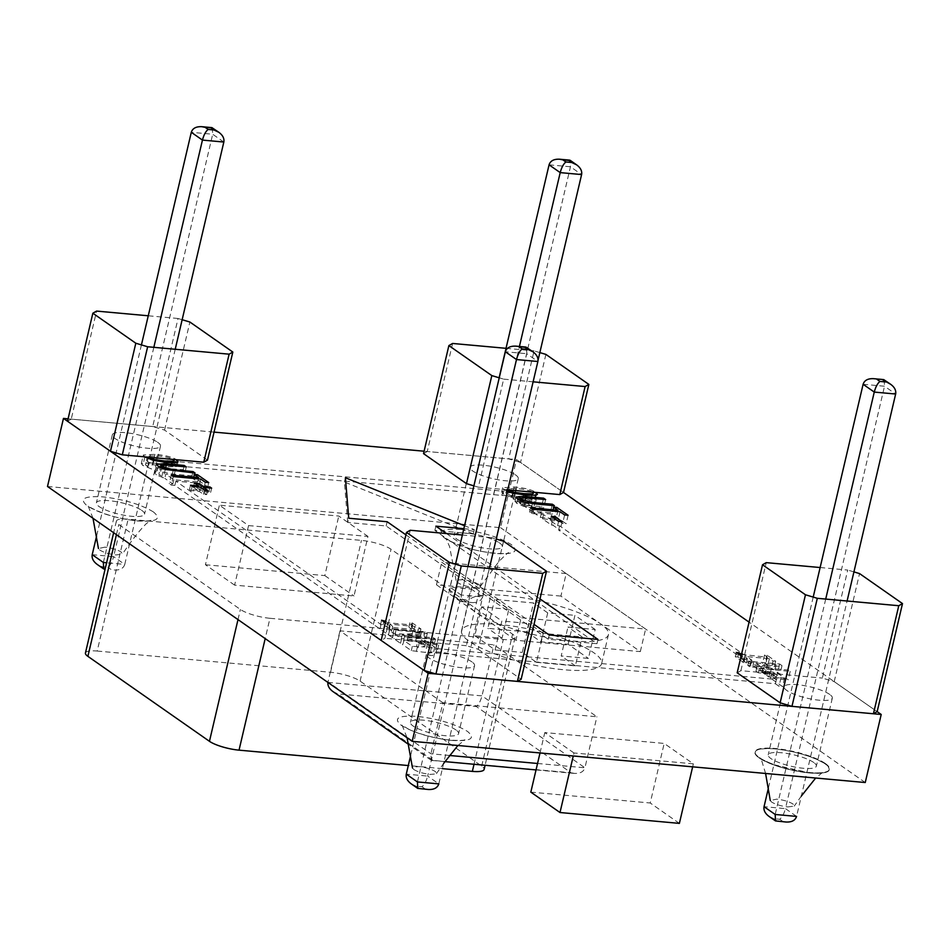 <?xml version="1.0" encoding="UTF-8"?>
<svg xmlns="http://www.w3.org/2000/svg" width="950" height="950" viewBox="0 0 950 950"><rect width="100%" height="100%" fill="white"/><g stroke="black" fill="none" stroke-linecap="round" stroke-linejoin="round"><path stroke-width="0.71" stroke-dasharray="4.75 3.56" d="M140.588 509.639A24.736 5.854 13.2 0 0 114.166 501.315A24.736 5.854 13.2 0 0 96.389 502.859A24.736 5.854 13.2 0 0 119.13 514.211A24.736 5.854 13.2 0 0 144.542 514.152A24.736 5.854 13.2 0 0 140.588 509.639M156.56 441.584A24.736 5.854 13.2 0 0 130.138 433.259A24.736 5.854 13.2 0 0 112.349 434.803A24.736 5.854 13.2 0 0 135.09 446.156A24.736 5.854 13.2 0 0 160.502 446.096A24.736 5.854 13.2 0 0 156.56 441.584M830.668 695.174A24.736 5.854 -166.8 0 1 832.331 698.096A24.736 5.854 -166.8 0 1 806.906 698.143A24.736 5.854 -166.8 0 1 784.166 686.791A24.736 5.854 -166.8 0 1 804.389 685.663A24.736 5.854 -166.8 0 1 830.668 695.174M472.898 662.649A24.736 5.854 -166.8 0 1 474.561 665.558A24.736 5.854 -166.8 0 1 449.136 665.617A24.736 5.854 -166.8 0 1 426.396 654.265A24.736 5.854 -166.8 0 1 446.619 653.125A24.736 5.854 -166.8 0 1 472.898 662.649M820.135 567.53L847.721 570.048L822.379 678.086L834.207 681.625L877.159 711.645L749.063 622.131M545.894 354.397L520.553 462.448L563.516 492.456L516.503 459.61L424.104 451.214M68.079 418.843L214.059 432.108M514.318 474.109A24.736 5.854 13.2 0 0 487.908 465.797A24.736 5.854 13.2 0 0 470.119 467.329A24.736 5.854 13.2 0 0 492.86 478.681A24.736 5.854 13.2 0 0 518.273 478.634A24.736 5.854 13.2 0 0 514.318 474.109M498.358 542.177A24.736 5.854 13.2 0 0 471.936 533.852A24.736 5.854 13.2 0 0 454.147 535.396A24.736 5.854 13.2 0 0 476.9 546.737A24.736 5.854 13.2 0 0 502.312 546.689A24.736 5.854 13.2 0 0 498.358 542.177M814.708 763.23A24.736 5.854 -166.8 0 1 816.359 766.151A24.736 5.854 -166.8 0 1 790.946 766.199A24.736 5.854 -166.8 0 1 768.206 754.858A24.736 5.854 -166.8 0 1 788.417 753.718A24.736 5.854 -166.8 0 1 814.708 763.23M456.938 730.704A24.736 5.854 -166.8 0 1 458.601 733.614A24.736 5.854 -166.8 0 1 433.176 733.673A24.736 5.854 -166.8 0 1 410.436 722.321A24.736 5.854 -166.8 0 1 430.659 721.193A24.736 5.854 -166.8 0 1 456.938 730.704M47.5 486.483L500.543 527.678L516.503 459.61M865.248 782.527L500.543 527.678M533.413 508.096L523.616 506.374L516.646 503.262L514.971 501.256L523.604 500.662L521.217 499.011L511.67 497.277L503.215 493.881L501.659 491.957L502.823 491.174L167.259 460.667L175.643 464.111L177.08 465.928L175.833 466.747L165.597 466.735L152.119 464.55L151.121 468.801L142.868 465.464L141.312 463.529L152.95 462.828L166.262 464.918L501.826 495.425L512.311 495.496C522.856 496.458 530.088 498.299 533.995 501.042L535.444 502.859L534.185 503.678L520.22 503.262L522.595 504.925L541.607 506.647L543.649 508.072L524.649 506.35L531.323 511.017L550.359 512.739L552.413 514.176L533.366 512.442L534.411 503.844M554.408 505.661L552.413 514.176M511.896 492.492L505.827 493.133L512.501 496.423L519.068 497.503L511.896 492.492L510.898 496.743L518.071 501.754L530.29 502.372L531.394 501.814L530.539 500.721L532.534 492.219C530.064 490.485 524.697 489.25 516.42 488.502L506.825 488.882L507.739 489.998M507.431 491.328L504.213 489.63L502.657 487.694L514.306 486.994C524.851 487.944 532.083 489.796 535.99 492.527L533.995 501.042M530.539 500.721C528.069 498.999 522.702 497.753 514.425 497.004L510.898 496.743M347.747 522.488L344.411 481.994L473.29 533.912L434.886 530.409L596.98 643.684L548.245 639.255L386.151 525.979L347.747 522.488L348.745 518.237M345.408 477.743L344.411 481.994M387.149 521.728L386.151 525.979M463.849 528.699L474.287 529.649L464.55 525.73M474.287 529.649L473.29 533.912M549.242 635.004L548.245 639.255M405.923 534.85L534.019 624.364M597.977 639.433L596.98 643.684M435.884 526.158L434.886 530.409M446.464 533.556L539.992 598.916M166.63 465.108L165.632 469.359L185.297 471.152L183.255 469.716L156.857 467.863L152.119 464.55M165.632 469.359C161.595 468.991 159.671 469.193 159.861 469.965L158.864 474.216L161.856 476.306L158.864 474.216M160.859 465.536L159.861 469.965L162.854 472.043L172.354 474.026L192.007 475.819L194.049 477.244L165.787 474.098L164.777 478.349L156.287 474.846L154.612 472.839L155.859 472.114L151.121 468.801M408.31 635.574L433.556 637.783L435.468 639.113L404.629 636.31L402.266 634.659L421.325 632.462L395.996 630.278L394.108 628.959L424.947 631.762L427.298 633.401L408.239 635.526L407.312 639.825L426.301 637.652L423.949 636.013L393.537 633.246L389.548 630.456L391.709 630.658L388.894 628.437L413.713 630.693L417.359 632.985L419.959 633.222L411.433 627.261L408.832 627.024L411.659 629.256L386.84 627L383.171 624.696L381.009 624.494L175.881 481.151L199.69 483.312L204.286 486.519L207.741 486.839L196.507 478.99L193.052 478.669L197.636 481.876L173.826 479.714L165.787 474.098M407.312 639.825L432.559 642.034L434.471 643.364L404.059 640.609L402.634 644.812L174.883 485.402L171.309 485.082L169.254 483.645L172.829 483.966L164.777 478.349M777.326 673.016L784.569 678.074L781.019 677.754L773.775 672.695L777.326 673.016L776.328 677.267L772.778 676.946L776.399 679.476L436.905 648.613L427.868 647.283L423.617 644.314L420.458 644.029L424.709 646.998L412.312 646.38L404.059 640.609M776.328 677.267L771.685 674.025L758.326 672.814L755.962 671.163L765.985 670.047L763.052 667.992L749.693 666.781L747.804 665.463L761.164 666.674L753.932 661.627L743.601 660.689L746.403 662.91L743.814 662.672L735.288 656.711L737.877 656.949L741.546 659.252L751.877 660.191L559.621 525.837L557.591 525.659L550.347 520.588L552.378 520.778L543.507 514.579L531.668 513.499L529.613 512.062L541.452 513.143L534.363 508.191M197.624 490.224L189.501 489.476L191.14 490.628L199.263 491.364L203.514 494.332L206.684 494.629L202.433 491.649L210.639 492.397L209 491.257L200.794 490.509L196.543 487.54L193.373 487.243L197.624 490.224L198.621 485.961M533.366 512.442L540.455 517.394L555.999 518.807L551.404 515.601L554.859 515.909L566.105 523.759L562.638 523.45L558.054 520.244L542.509 518.831L551.38 525.029L552.9 525.172L560.132 530.231L558.624 530.088L750.88 664.442L765.356 665.76L762.541 663.539L765.13 663.765L773.668 669.726L771.068 669.501L767.41 667.197L752.934 665.879L760.166 670.926L777.658 672.517L779.998 674.156L766.887 675.628L768.776 676.946L786.268 678.538L788.179 679.879L770.688 678.288L782.562 686.589L779.024 686.268L775.402 683.739L435.907 652.864L428.509 652.686L432.772 655.654L429.602 655.369L425.351 652.401L411.314 650.631L403.061 644.86M148.283 466.818L145.481 464.859L148.283 466.818L149.281 462.567L146.478 460.608L145.481 464.859M762.054 672.256L764.988 674.298L774.119 673.277L762.054 672.256L763.052 667.992M519.068 497.503L518.071 501.754M502.823 491.174L501.826 495.425M521.217 499.011L520.22 503.262M412.312 646.38L411.314 650.631M156.857 467.863L155.859 472.114M172.829 483.966L173.826 479.714M162.854 472.043L161.856 476.306M175.881 481.151L174.883 485.402M380.012 628.758L381.009 624.494M389.548 630.456L388.538 634.719M392.54 637.509L393.537 633.246M400.591 643.126L401.589 638.875L395.426 634.576L394.428 638.828M395.426 634.576L420.327 636.714L401.589 638.875M525.979 497.776L524.982 502.039L532.321 506.754L520.196 503.654L519.211 502.455L520.208 498.204M524.982 502.039L519.211 502.455M762.007 672.078L769.773 672.695L767.885 671.377L762.007 672.078L763.004 667.826L788.262 670.035L790.174 671.365L759.323 668.562L756.96 666.912L776.114 664.774L750.69 662.53L748.802 661.212L779.653 664.014L781.992 665.653L763.004 667.826M436.905 648.613L435.907 652.864M775.402 683.739L776.399 679.476M416.421 651.094L417.418 646.843M769.773 672.695L768.776 676.946M766.887 675.628L767.885 671.377M765.985 670.047L764.988 674.298M752.934 665.879L753.932 661.627M761.164 666.674L760.166 670.926M558.624 530.088L559.621 525.837M751.877 660.191L750.88 664.442M542.509 518.831L543.507 514.579M552.378 520.778L551.38 525.029M532.321 506.754L531.323 511.017M524.649 506.35L525.647 502.099M541.452 513.143L540.455 517.394M523.604 500.662L522.595 504.925M770.688 678.288L771.685 674.025M784.569 678.074L782.562 686.589M773.775 672.695L772.778 676.946M790.174 671.365L788.179 679.879M759.323 668.562L758.326 672.814M788.262 670.035L786.268 678.538M421.325 632.462L420.327 636.714M421.408 632.522L420.411 636.773M402.266 634.659L400.271 643.162M404.629 636.31L402.634 644.812M385.629 621.359L387.838 622.749L412.656 625.005L409.83 622.773L412.431 623.01L420.957 628.971L418.356 628.734L414.711 626.442L389.892 624.186L392.706 626.406L390.106 626.169L385.296 622.808M392.706 626.406L391.709 630.658M390.106 626.169L388.111 634.671M389.892 624.186L388.894 628.437M414.711 626.442L413.713 630.693M418.356 628.734L417.359 632.985M420.957 628.971L419.959 633.222M412.431 623.01L411.433 627.261M409.83 622.773L408.832 627.024M412.656 625.005L411.659 629.256M387.838 622.749L386.84 627M384.168 620.445L383.171 624.696M381.579 620.207L379.584 628.71M190.499 485.224L189.501 489.476M192.138 486.376L191.14 490.628M200.26 487.113L199.263 491.364M204.511 490.081L203.514 494.332M207.682 490.366L206.684 494.629M203.431 487.397L202.433 491.649M211.636 488.146L210.639 492.397M209.998 486.994L209 491.257M201.792 486.258L200.794 490.509M197.541 483.277L196.543 487.54M194.37 482.992L193.373 487.243M200.688 479.061L199.69 483.312M173.304 476.567L171.309 485.082M205.283 482.267L204.286 486.519M208.739 482.588L207.741 486.839M197.505 474.727L196.507 478.99M194.049 474.418L193.052 478.669M198.633 477.624L197.636 481.876M171.249 475.142L169.254 483.645M195.047 472.993L194.049 477.244M193.004 471.556L192.007 475.819M173.351 469.775L172.354 474.026M144.709 456.843L143.308 455.026L154.945 454.314C165.502 455.276 172.734 457.116 176.641 459.859L175.643 464.111M551.344 516.337L550.347 520.588M558.588 521.408L557.591 525.659M562.127 521.728L560.132 530.231M554.895 516.658L552.9 525.172M530.611 507.811L529.613 512.062M532.665 509.247L531.668 513.499M557.994 510.304L555.999 518.807M553.399 507.086L551.404 515.601M556.854 507.407L554.859 515.909M568.1 515.256L566.105 523.759M564.633 514.947L562.638 523.45M560.049 511.741L558.054 520.244M552.354 504.236L550.359 512.739M532.701 502.443L531.703 506.706M776.019 664.715L774.024 673.217M776.114 664.774L774.119 673.277M756.96 666.912L755.962 671.163M741.511 654.348L767.351 657.258L764.536 655.025L767.125 655.262L775.663 661.224L773.062 660.986L769.405 658.694L744.598 656.438L747.401 658.659L744.812 658.421L741.154 655.856M744.812 658.421L743.814 662.672M747.401 658.659L746.403 662.91M744.598 656.438L743.601 660.689M769.405 658.694L767.41 667.197M773.062 660.986L771.068 669.501M775.663 661.224L773.668 669.726M767.125 655.262L765.13 663.765M764.536 655.025L762.541 663.539M767.351 657.258L765.356 665.76M742.544 655.001L741.546 659.252M738.874 652.697L737.877 656.949M736.286 652.46L735.288 656.711M417.584 642.01L425.707 642.746L421.456 639.778L424.614 640.062L428.866 643.031L437.071 643.779L438.71 644.919L430.504 644.171L434.767 647.152L431.597 646.855L427.346 643.886L419.223 643.15L417.584 642.01L416.587 646.261M425.707 642.746L424.709 646.998M419.223 643.15L417.228 651.653M427.346 643.886L425.351 652.401M431.597 646.855L429.602 655.369M434.767 647.152L432.772 655.654M430.504 644.171L428.509 652.686M438.71 644.919L436.715 653.434M437.071 643.779L436.074 648.031M428.866 643.031L427.868 647.283M424.614 640.062L423.617 644.314M421.456 639.778L420.458 644.029M435.468 639.113L434.471 643.364M433.556 637.783L432.559 642.034M149.281 462.567L163.436 465.215L171.926 465.441L173.042 464.883L172.176 463.79L173.173 459.539C170.715 457.817 165.336 456.57 157.071 455.822L147.476 456.202L148.153 457.164M172.176 463.79C169.717 462.068 164.338 460.833 156.073 460.073C149.518 459.479 146.312 459.657 146.478 460.608L147.476 456.202M167.259 460.667L166.262 464.918M186.295 466.889L185.297 471.152M184.252 465.464L183.255 469.716M395.996 630.278L394.001 638.78M394.108 628.959L392.113 637.462M779.653 664.014L777.658 672.517M781.992 665.653L779.998 674.156M781.019 677.754L779.024 686.268M543.602 498.144L541.607 506.647M545.644 499.569L543.649 508.072M762.945 667.779L761.947 672.03M748.802 661.212L747.804 665.463M750.69 662.53L749.693 666.781M408.239 635.526L407.241 639.778M427.298 633.401L426.301 637.652M424.947 631.762L423.949 636.013M269.954 618.296A22.479 5.32 -166.8 0 1 240.386 609.449L118.809 524.495A22.479 5.32 -166.8 0 1 116.363 521.122A22.479 5.32 -166.8 0 1 128.131 519.187L361.451 540.396A22.479 5.32 -166.8 0 1 391.032 549.242L512.596 634.196A22.479 5.32 -166.8 0 1 515.043 637.569A22.479 5.32 -166.8 0 1 503.286 639.504L269.954 618.296L265.192 638.602M85.441 652.994A22.479 5.32 -166.8 0 1 97.197 651.047L128.131 519.187M97.197 651.047L330.529 672.256A22.479 5.32 -166.8 0 1 360.098 681.102L481.674 766.056A22.479 5.32 -166.8 0 1 484.12 769.429M442.379 768.645L408.298 765.546M566.188 573.551L441.75 562.234L521.17 617.738L515.886 640.276L640.324 651.593L560.904 596.089L566.188 573.551L645.62 629.054L521.17 617.738M560.904 596.089L436.466 584.773L441.75 562.234M436.466 584.773L515.886 640.276M640.324 651.593L645.62 629.054M543.269 633.413L529.079 623.497L522.298 652.424L536.477 662.328L543.269 633.413L582.148 636.939L567.969 627.036L595.187 629.506L588.406 658.433L561.189 655.951L567.969 627.036M536.477 662.328L575.367 665.867L582.148 636.939M508.82 609.342L481.603 606.86L474.81 635.788L502.039 638.258L508.82 609.342L494.641 599.426L533.52 602.965L526.739 631.881L487.849 628.354L494.641 599.426M502.039 638.258L487.849 628.354M591.387 651.154A71.951 17.041 -166.8 0 1 601.659 663.539A71.951 17.041 -166.8 0 1 527.713 663.706A71.951 17.041 -166.8 0 1 461.558 630.681A71.951 17.041 -166.8 0 1 514.413 626.371A71.951 17.041 -166.8 0 1 591.387 651.154M598.179 622.226A71.951 17.041 -166.8 0 1 608.451 634.612A71.951 17.041 -166.8 0 1 534.506 634.778A71.951 17.041 -166.8 0 1 468.338 601.754A71.951 17.041 -166.8 0 1 521.194 597.443A71.951 17.041 -166.8 0 1 598.179 622.226M575.367 665.867L561.189 655.951M526.739 631.881L540.918 641.796L568.148 644.278L588.406 658.433M474.81 635.788L495.081 649.943L522.298 652.424M495.081 649.943L501.861 621.015L529.079 623.497M481.603 606.86L501.861 621.015M568.148 644.278L574.928 615.351L595.187 629.506M540.918 641.796L547.711 612.869L574.928 615.351M547.711 612.869L533.52 602.965M442.902 702.751L339.969 630.824L493.964 644.824L596.897 716.751L442.902 702.751L430.932 753.789L431.253 760.261L571.104 772.754L476.282 706.491C478.657 704.698 480.558 701.148 481.994 695.863L493.964 644.824M537.546 763.479L584.927 767.79L596.897 716.751M449.516 755.476L430.932 753.789L327.999 681.863L339.969 630.824M327.892 682.421L481.994 695.863L584.927 767.79C583.621 771.78 580.106 773.656 574.406 773.407L571.104 772.754M332.939 691.553L337.832 693.904L476.282 706.491M248.567 525.576L367.959 536.429L353.994 595.982L234.602 585.129L248.567 525.576L219.391 505.186L338.782 516.04L367.959 536.429M234.602 585.129L205.426 564.739L219.391 505.186M205.426 564.739L324.817 575.593L338.782 516.04M324.817 575.593L353.994 595.982M573.966 752.97L544.789 732.581L664.181 743.434L693.357 763.824L573.966 752.97L573.266 755.986M530.824 792.134L650.216 802.988L664.181 743.434M679.381 823.377L650.216 802.988M540.016 752.958L544.789 732.581M692.645 766.84L693.357 763.824M411.207 783.833L416.112 786.196L421.942 786.719C424.329 784.926 426.229 781.375 427.666 776.091L406.279 774.143M421.942 786.719L424.983 788.844L428.284 789.486M424.983 788.844L418.214 788.571M489.333 568.492L438.805 783.881L427.666 776.091L526.739 353.709L537.878 361.499M467.934 566.544L417.418 781.933M455.513 564.217L410.602 755.713M526.419 347.237L526.739 353.709L505.353 351.761M813.2 597.087L768.372 788.239M825.704 599.082L775.188 814.471M884.189 379.762L884.509 386.234L785.436 808.628L796.575 816.406L847.091 601.018M768.977 816.371L773.882 818.722L779.712 819.256C782.087 817.451 783.999 813.913 785.436 808.628L764.049 806.681M779.712 819.256L782.752 821.382L786.054 822.023M773.882 818.722L776.922 820.847L775.984 821.109M461.926 601.647L472.008 602.561L461.463 601.469L461.142 595.009L482.529 596.944L471.378 589.166C469.953 594.451 468.041 597.989 465.666 599.794L459.824 599.26L454.931 596.909C451.024 593.987 449.386 590.758 449.991 587.219L471.378 589.166L570.451 166.773L570.131 160.301M472.008 602.561C477.707 602.811 481.223 600.946 482.529 596.944L538.044 360.252M499.118 377.779L449.991 587.219L461.142 595.009L519.424 346.477M212.361 127.775L212.681 134.247L113.62 556.629L92.221 554.681M141.431 344.909L96.556 536.251M175.216 349.267L124.759 564.419L113.62 556.629C112.183 561.913 110.271 565.464 107.896 567.269L102.066 566.734L97.161 564.383M153.829 347.332L103.372 562.471M105.094 569.192L104.156 569.109M114.237 570.024C119.938 570.285 123.452 568.409 124.759 564.419L106.602 562.768M825.336 763.503A38.226 9.049 -166.8 0 1 829.504 769.227A38.226 9.049 -166.8 0 1 790.222 769.31A38.226 9.049 -166.8 0 1 755.072 751.771A38.226 9.049 -166.8 0 1 784.427 749.693A38.226 9.049 -166.8 0 1 825.336 763.503M825.241 763.931A38.226 9.049 -166.8 0 1 829.398 769.654A38.226 9.049 -166.8 0 1 790.115 769.738A38.226 9.049 -166.8 0 1 754.965 752.198A38.226 9.049 -166.8 0 1 784.332 750.12A38.226 9.049 -166.8 0 1 825.241 763.931C812.832 756.449 796.076 751.426 774.962 748.885C755.903 747.781 750.631 750.785 759.133 757.922C771.543 765.403 788.298 770.414 809.412 772.956C828.459 774.072 833.744 771.068 825.241 763.931M787.883 806.93L794.224 806.123L793.001 804.009C788.975 801.586 783.56 799.971 776.732 799.14L770.272 800.494L771.614 802.061C775.639 804.484 781.054 806.111 787.883 806.93M834.207 681.625L859.548 573.586M737.176 672.802L740.905 670.676L822.379 678.086M740.905 670.676L766.246 562.638M853.931 571.9L847.721 570.048M451.642 740.43C470.666 741.534 475.938 738.518 467.471 731.405C455.038 723.924 438.282 718.901 417.192 716.359C398.169 715.255 392.896 718.271 401.363 725.384C413.796 732.877 430.552 737.889 451.642 740.43M413.844 769.536C417.858 771.958 423.272 773.573 430.113 774.404L436.038 773.953L436.549 772.896L435.231 771.483C431.229 769.061 425.802 767.434 418.962 766.614L413.036 767.066L412.526 768.123L413.844 769.536M503.524 541.215L478.183 649.254L466.355 645.715L491.696 537.676L496.244 539.03M410.234 530.266L384.892 638.305L381.164 640.431M491.696 537.676L462.365 535.004M466.355 645.715L384.892 638.305M478.183 649.254L521.146 679.274M460.904 529.435C441.881 528.331 436.608 531.335 445.075 538.46C457.508 545.941 474.264 550.952 495.354 553.494C514.378 554.598 519.662 551.594 511.183 544.469C498.762 536.987 481.994 531.976 460.904 529.435M478.954 584.547C474.941 582.124 469.526 580.509 462.686 579.678L456.748 580.129L456.238 581.186L457.556 582.599C461.569 585.022 466.984 586.649 473.824 587.468L479.762 587.017L480.272 585.96L478.954 584.547M473.896 485.854L478.313 487.184L503.654 379.133L499.237 377.815M452.604 343.461L427.262 451.499L508.725 458.909L520.553 462.448M423.534 453.625L427.262 451.499M503.654 379.133L533.116 381.817M478.313 487.184L507.775 489.856M539.837 352.593L534.066 350.859L508.725 458.909M506.029 348.317L534.066 350.859M153.425 511.943C141.016 504.45 124.248 499.439 103.146 496.897C84.087 495.781 78.802 498.798 87.305 505.934C99.714 513.416 116.482 518.427 137.584 520.968C156.643 522.084 161.928 519.08 153.425 511.943M104.916 547.153L98.444 548.506L99.798 550.074C103.811 552.496 109.238 554.111 116.054 554.942L122.396 554.135L121.184 552.021C117.159 549.599 111.744 547.972 104.916 547.153M207.492 460.085L164.54 430.077L152.713 426.538L178.054 318.488L182.151 319.723M164.54 430.077L189.881 322.026M152.713 426.538L71.238 419.128L96.579 311.089M71.238 419.128L67.509 421.254M178.054 318.488L148.259 315.78M524.614 502.111L523.616 506.374M507.656 489.939L506.659 494.19M516.42 488.502L514.425 497.004M514.306 486.994L512.311 495.496M536.18 495.164L534.185 503.678M525.944 495.152L523.949 503.654M504.213 489.63L503.215 493.881M512.668 493.026L511.67 497.277M513.499 492.171L512.501 496.423M523.783 493.632L521.788 502.146M532.285 493.869L530.29 502.372M771.376 668.491L769.381 677.006M412.728 631.797L411.73 636.049M161.833 466.723L159.838 475.226M144.863 456.95L142.868 465.464M154.945 454.314L152.95 462.828M521.194 499.391L520.196 503.654M767.422 664.05L765.427 672.553M416.682 636.239L415.684 640.502M175.049 471.176L174.052 475.428M165.264 469.442L163.269 477.945M157.071 455.822L156.073 460.073M148.307 457.271L146.312 465.773M172.924 461.189L171.926 465.441M164.433 460.964L163.436 465.215M154.149 459.491L153.152 463.742M153.318 460.346L152.321 464.598M166.594 462.472L165.597 466.735M176.831 462.496L175.833 466.747M164.374 463.659L163.376 467.911M158.282 466.331L156.287 474.846M517.643 499.011L516.646 503.262M523.723 496.339L522.726 500.591M237.999 619.602L240.386 609.449M116.434 534.648L118.809 524.495M481.674 766.056L512.596 634.196M474.014 764.275L503.286 639.504M360.098 681.102L391.032 549.242M330.529 672.256L361.451 540.396M432.654 760.166L337.832 693.904M416.112 786.196L419.152 788.322M863.111 384.287L884.509 386.234L895.648 394.024M776.922 820.847L782.752 821.382M462.864 601.386L459.824 599.26M549.064 164.825L570.451 166.773L581.602 174.562M468.706 601.92L465.666 599.794M105.106 568.86L102.066 566.734M110.936 569.383L107.896 567.269M223.832 142.037L212.681 134.247L191.294 132.299M112.349 434.803L96.389 502.859M160.502 446.096L144.542 514.152M470.119 467.329L454.147 535.396M518.273 478.634L502.312 546.689M426.396 654.265L410.436 722.321M474.561 665.558L458.601 733.614M784.166 686.791L768.206 754.858M832.331 698.096L816.359 766.151M505.827 493.133L506.825 488.882M535.444 502.859L537.439 494.356M531.394 501.814L533.389 493.299M501.659 491.957L502.657 487.694M141.312 463.529L143.308 455.026M173.042 464.883L174.04 460.631M177.08 465.928L178.078 461.676M154.612 472.839L156.607 464.336M514.971 501.256L515.969 497.004M116.363 521.122L113.656 532.701M515.043 637.569L485.082 765.284M468.338 601.754L461.558 630.681M608.451 634.612L601.659 663.539M574.406 773.407L536.038 769.916M444.933 761.627L431.716 760.428M431.253 760.261L408.559 744.408M454.931 596.909L461.463 601.469M765.593 773.466L761.817 761.069L759.846 757.637C758.812 757.827 763.301 760.131 773.312 764.56L808.699 772.694C816.727 773.158 821.406 773.027 822.736 772.326L815.682 778.026M801.361 796.017L794.224 806.123M457.912 745.489L464.966 739.789C463.636 740.501 458.957 740.62 450.929 740.169C432.689 738.364 414.188 732.296 407.538 728.579L402.076 725.099L407.063 737.746M436.454 773.597L443.591 763.491M480.166 586.661L498.928 561.521C505.543 554.741 508.796 551.855 508.678 552.864C507.241 554.432 485.022 553.624 467.056 547.722C452.996 542.711 445.906 539.529 445.787 538.175L449.588 546.582L456.214 581.032M93.005 518.284L88.029 505.637C89.787 508.262 109.298 516.467 122.669 518.546C133.321 521.194 148.794 521.514 150.919 520.339L146.324 523.628C139.306 530.67 131.338 540.835 122.396 554.135"/><path stroke-width="1.43" d="M63.46 418.416L47.5 486.483L412.205 741.332L428.165 673.277L63.46 418.416L68.079 418.843M428.165 673.277L881.208 714.471L877.159 711.645L902.5 603.594L859.548 573.586L853.931 571.9M749.063 622.131L563.516 492.456L588.857 384.418L585.129 386.543L559.788 494.582L563.516 492.456M214.059 432.108L424.104 451.214M412.205 741.332L865.248 782.527L881.208 714.471M534.411 503.844L524.614 502.111L517.643 499.011L515.969 497.004L523.723 496.339L543.602 498.144L545.644 499.569L525.979 497.776L520.208 498.204L521.194 499.391L532.701 502.443L552.354 504.236L554.408 505.661L534.411 503.844M507.656 489.939L513.499 492.171L523.783 493.632L532.285 493.869L533.389 493.299L532.344 492.088M535.812 492.409L537.439 494.356L536.18 495.164L525.944 495.152L512.668 493.026L507.431 491.328M464.55 525.73L345.408 477.743L348.745 518.237L387.149 521.728L405.923 534.85M534.019 624.364L549.242 635.004L597.977 639.433L539.992 598.916M463.849 528.699L435.884 526.158L446.464 533.556M385.296 622.808L381.579 620.207L385.629 621.359M190.499 485.224L198.621 485.961L194.37 482.992L197.541 483.277L201.792 486.258L209.998 486.994L211.636 488.146L203.431 487.397L207.682 490.366L204.511 490.081L200.26 487.113L192.138 486.376L190.499 485.224M200.688 479.061L173.304 476.567L171.249 475.142L198.633 477.624L194.049 474.418L197.505 474.727L208.739 482.588L205.283 482.267L200.688 479.061M193.004 471.556L195.047 472.993L165.264 469.442L158.282 466.331L156.607 464.336L164.374 463.659L184.252 465.464L186.295 466.889L166.63 465.108L160.859 465.536L161.833 466.723L173.351 469.775L193.004 471.556M176.463 459.729L178.078 461.676L176.831 462.496L166.594 462.472L153.318 460.346L144.709 456.843M558.588 521.408L551.344 516.337L554.895 516.658L562.127 521.728L558.588 521.408M560.049 511.741L532.665 509.247L530.611 507.811L557.994 510.304L553.399 507.086L556.854 507.407L568.1 515.256L564.633 514.947L560.049 511.741M741.154 655.856L736.286 652.46L738.874 652.697L741.511 654.348M148.153 457.164L154.149 459.491L164.433 460.964L172.924 461.189L174.04 460.631L172.995 459.42M408.298 765.546L239.032 750.156A22.479 5.32 -166.8 0 1 209.451 741.309L237.999 619.602M209.451 741.309L87.887 656.355A22.479 5.32 -166.8 0 1 85.441 652.994L113.656 532.701M485.082 765.284L484.12 769.429A22.479 5.32 -166.8 0 1 472.352 771.376L442.379 768.645M327.892 682.421C327.596 685.805 329.27 688.845 332.939 691.553L408.559 744.408M692.645 766.84L679.381 823.377L560.001 812.523L530.824 792.134L540.016 752.958M560.001 812.523L573.266 755.986M417.739 788.405L411.207 783.833C407.312 780.924 405.662 777.694 406.279 774.143L417.418 781.933L417.739 788.405L428.284 789.486C433.996 789.747 437.499 787.871 438.805 783.881L417.418 781.933M525.006 347.32L515.874 346.144L525.944 347.071L525.006 347.32L528.046 349.446L532.95 351.797C536.845 354.718 538.496 357.948 537.878 361.499L489.333 568.492M519.175 346.798L522.215 348.911C519.828 350.716 517.928 354.267 516.491 359.551L467.934 566.544M515.874 346.144C510.162 345.895 506.659 347.771 505.353 351.761L455.513 564.217M410.602 755.713L406.279 774.143M525.944 347.071L532.95 351.797M873.644 378.682L883.714 379.596L873.644 378.682C867.932 378.421 864.429 380.297 863.111 384.287L813.2 597.087M768.372 788.239L764.049 806.681L775.188 814.471L796.575 816.406C795.269 820.408 791.766 822.273 786.054 822.023L775.509 820.931L775.188 814.471M876.945 379.323L879.985 381.449C877.598 383.254 875.698 386.793 874.261 392.077L825.704 599.082M775.509 820.931L768.977 816.371C765.082 813.449 763.432 810.219 764.049 806.681M883.714 379.596L890.72 384.334C894.615 387.244 896.266 390.474 895.648 394.024L847.091 601.018M882.776 379.858L890.72 384.334M519.424 346.477L560.203 172.615C561.64 167.331 563.552 163.792 565.927 161.987L562.887 159.861L559.586 159.22C553.874 158.959 550.371 160.835 549.064 164.825L499.118 377.779M565.927 161.987L571.758 162.521L576.662 164.873C580.569 167.782 582.207 171.012 581.602 174.562L538.044 360.252M571.758 162.521L568.717 160.396L570.131 160.301L576.662 164.873M213.999 129.984L210.959 127.858L211.898 127.609L218.892 132.335L213.999 129.984L208.157 129.449L205.117 127.336L201.816 126.694C196.116 126.433 192.601 128.309 191.294 132.299L141.431 344.909M96.556 536.251L92.221 554.681C91.616 558.232 93.254 561.462 97.161 564.383L103.692 568.943L103.372 562.471L92.221 554.681M218.892 132.335C222.799 135.256 224.438 138.486 223.832 142.037L175.216 349.267M208.157 129.449C205.782 131.254 203.87 134.805 202.445 140.089L153.829 347.332M105.094 569.192L103.692 568.943M791.967 706.361L873.43 713.759L898.771 605.72L817.309 598.31L791.967 706.361L780.128 702.822L805.469 594.771L762.518 564.763L737.176 672.802L780.128 702.822M762.518 564.763L766.246 562.638L820.135 567.53M902.5 603.594L898.771 605.72M873.43 713.759L877.159 711.645M817.309 598.31L805.469 594.771M496.244 539.03L503.524 541.215L546.487 571.223L542.759 573.349L517.418 681.399L435.943 673.989L424.116 670.451L381.164 640.431L406.505 532.392L410.234 530.266L462.365 535.004M546.487 571.223L521.146 679.274L517.418 681.399M424.116 670.451L449.457 562.4L461.284 565.939L435.943 673.989M542.759 573.349L461.284 565.939M449.457 562.4L406.505 532.392M499.237 377.815L491.827 375.594L466.486 483.645L473.896 485.854M506.029 348.317L452.604 343.461L448.875 345.586L423.534 453.625L466.486 483.645M533.116 381.817L585.129 386.543M507.775 489.856L559.788 494.582M491.827 375.594L448.875 345.586M588.857 384.418L545.894 354.397L539.837 352.593M229.116 354.172L232.833 352.046L207.492 460.085L203.775 462.211L229.116 354.172L147.642 346.762L122.301 454.812L110.473 451.274L135.814 343.223L147.642 346.762M182.151 319.723L189.881 322.026L232.833 352.046M203.775 462.211L122.301 454.812M110.473 451.274L67.509 421.254L92.851 313.215L96.579 311.089L148.259 315.78M92.851 313.215L135.814 343.223M239.032 750.156L265.192 638.602M87.887 656.355L116.434 534.648M472.352 771.376L474.014 764.275M449.516 755.476L537.546 763.479M537.878 361.499L516.491 359.551L505.353 351.761M528.046 349.446L522.215 348.911M863.111 384.287L874.261 392.077L895.648 394.024M879.985 381.449L885.816 381.971M581.602 174.562L560.203 172.615L549.064 164.825M562.887 159.861L568.717 160.396M210.959 127.858L205.117 127.336M106.602 562.768L103.372 562.471M223.832 142.037L202.445 140.089L191.294 132.299M536.038 769.916L444.933 761.627M559.586 159.22L569.668 160.134M201.816 126.694L211.898 127.609M815.682 778.026L801.361 796.017M770.272 800.494L765.593 773.466M407.063 737.746L412.502 767.968M443.591 763.491L457.912 745.489M98.444 548.506L93.005 518.284"/></g></svg>
